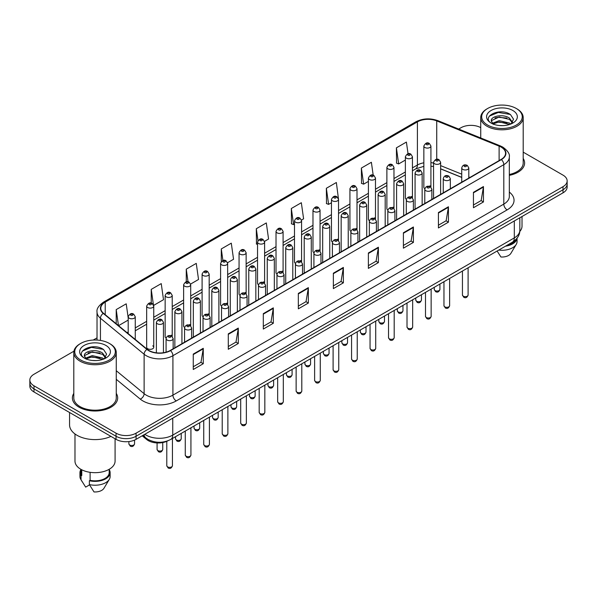 <?xml version="1.0" encoding="UTF-8"?>
<svg xmlns="http://www.w3.org/2000/svg" width="597" height="597" viewBox="0 0 597 597"><rect width="100%" height="100%" fill="white"/><g stroke="black" fill="none" stroke-linecap="round" stroke-linejoin="round"><path stroke-width="0.9" d="M411.408 196.48A3.537 2.045 0 0 1 412.437 197.838L412.445 156.72A3.537 2.045 180 0 1 410.258 158.601A3.537 2.045 180 0 1 406.4 158.16A3.537 2.045 180 0 1 405.37 156.72L405.37 197.928A3.537 2.045 0 0 0 406.363 199.346M393.968 208.51L393.968 167.384A3.537 2.045 180 0 1 391.781 169.272A3.537 2.045 180 0 1 387.923 168.832A3.537 2.045 180 0 1 386.886 167.384L386.886 208.599A3.537 2.045 0 0 0 387.886 210.017M374.446 217.823A3.537 2.045 0 0 1 375.483 219.174L375.483 178.055A3.537 2.045 180 0 1 373.304 179.943A3.537 2.045 180 0 1 369.446 179.496A3.537 2.045 180 0 1 368.409 178.055L368.409 219.263A3.537 2.045 0 0 0 369.409 220.689M355.969 228.487A3.537 2.045 0 0 1 357.006 229.845L357.006 188.719A3.537 2.045 180 0 1 354.819 190.607A3.537 2.045 180 0 1 350.969 190.167A3.537 2.045 180 0 1 349.932 188.719L349.932 229.935A3.537 2.045 0 0 0 350.924 231.352M337.492 239.158A3.537 2.045 0 0 1 338.521 240.509L338.529 199.391A3.537 2.045 180 0 1 336.342 201.279A3.537 2.045 180 0 1 332.492 200.838A3.537 2.045 180 0 1 331.454 199.391L331.454 240.606A3.537 2.045 0 0 0 332.447 242.024M320.052 251.18L320.052 210.062A3.537 2.045 180 0 1 317.865 211.95A3.537 2.045 180 0 1 314.007 211.502A3.537 2.045 180 0 1 312.977 210.062L312.977 251.27A3.537 2.045 0 0 0 313.97 252.695M300.537 260.493A3.537 2.045 0 0 1 301.567 261.852L301.575 220.726A3.537 2.045 180 0 1 299.388 222.614A3.537 2.045 180 0 1 295.53 222.174A3.537 2.045 180 0 1 294.493 220.726L294.493 261.941A3.537 2.045 0 0 0 295.493 263.359M282.053 271.165A3.537 2.045 0 0 1 283.09 272.516L283.09 231.397A3.537 2.045 180 0 1 280.911 233.285A3.537 2.045 180 0 1 277.053 232.837A3.537 2.045 180 0 1 276.015 231.397L276.015 272.605A3.537 2.045 0 0 0 277.015 274.03M263.575 281.829A3.537 2.045 0 0 1 264.613 283.187L264.613 242.069A3.537 2.045 180 0 1 262.426 243.949A3.537 2.045 180 0 1 258.576 243.509A3.537 2.045 180 0 1 257.538 242.069L257.538 283.276A3.537 2.045 0 0 0 258.531 284.694M246.136 293.858L246.136 252.732A3.537 2.045 180 0 1 243.949 254.62A3.537 2.045 180 0 1 240.098 254.18A3.537 2.045 180 0 1 239.061 252.732L239.061 293.948A3.537 2.045 0 0 0 240.054 295.366M226.621 303.172A3.537 2.045 0 0 1 227.651 304.522L227.658 263.404A3.537 2.045 180 0 1 225.472 265.292A3.537 2.045 180 0 1 221.614 264.844A3.537 2.045 180 0 1 220.584 263.404L220.584 304.612A3.537 2.045 0 0 0 221.577 306.037M208.144 313.835A3.537 2.045 0 0 1 209.174 315.194L209.174 274.068A3.537 2.045 180 0 1 206.995 275.956A3.537 2.045 180 0 1 203.137 275.515A3.537 2.045 180 0 1 202.099 274.068L202.099 315.283A3.537 2.045 0 0 0 203.099 316.701M189.659 324.507A3.537 2.045 0 0 1 190.697 325.858L190.697 284.739A3.537 2.045 180 0 1 188.518 286.627A3.537 2.045 180 0 1 184.66 286.187A3.537 2.045 180 0 1 183.622 284.739L183.622 325.955A3.537 2.045 0 0 0 184.622 327.372M171.182 335.178A3.537 2.045 0 0 1 172.22 336.529L172.22 295.411A3.537 2.045 180 0 1 170.033 297.299A3.537 2.045 180 0 1 166.182 296.851A3.537 2.045 180 0 1 165.145 295.411L165.145 336.618A3.537 2.045 0 0 0 166.138 338.044M153.742 347.29L153.742 306.074A3.537 2.045 180 0 1 151.556 307.962A3.537 2.045 180 0 1 147.705 307.522A3.537 2.045 180 0 1 146.668 306.074L146.668 347.29A3.537 2.045 0 0 0 147.705 348.73A3.537 2.045 0 0 0 151.556 349.178A3.537 2.045 0 0 0 153.742 347.29A3.537 2.045 0 0 0 152.705 345.842M429.885 185.816A3.537 2.045 0 0 1 430.915 187.167L430.922 146.049A3.537 2.045 180 0 1 428.736 147.937A3.537 2.045 180 0 1 424.885 147.496A3.537 2.045 180 0 1 423.848 146.049L423.848 187.257A3.537 2.045 0 0 0 424.84 188.682M461.735 177.436L440.631 168.899M393.96 208.502A3.537 2.045 0 0 0 392.93 207.152M320.044 251.18A3.537 2.045 0 0 0 319.014 249.83M246.128 293.851A3.537 2.045 0 0 0 245.098 292.5M167.891 440.787A14.149 8.171 180 0 1 146.653 439.496L142.183 435.803M73.804 393.386A22.641 13.074 0 0 0 72.394 397.938A22.641 13.074 0 0 0 79.02 407.176A22.641 13.074 0 0 0 103.699 410.012A22.641 13.074 0 0 0 117.676 397.938A22.641 13.074 0 0 0 116.258 393.386A22.641 13.074 0 0 1 117.676 397.938A22.641 13.074 0 0 1 103.699 410.012A22.641 13.074 0 0 1 79.02 407.176A22.641 13.074 0 0 1 72.394 397.938A22.641 13.074 0 0 1 73.804 393.386M501.129 147.108A15.097 8.716 180 0 1 505.555 153.272A15.097 8.716 180 0 1 501.129 159.429L170.249 350.461A15.097 8.716 180 0 1 147.213 349.305L103.527 313.283A15.097 8.716 180 0 1 100.796 308.283A15.097 8.716 180 0 1 105.221 302.119L417.4 121.885A15.097 8.716 180 0 1 436.728 120.907L499.114 146.131A15.097 8.716 180 0 1 501.129 147.108M501.398 146.952A15.47 8.933 0 0 0 499.331 145.952L436.944 120.736A15.47 8.933 0 0 0 417.131 121.736L104.953 301.97A15.47 8.933 0 0 0 103.221 313.41L146.899 349.424A15.47 8.933 0 0 0 170.518 350.618L501.398 159.586A15.47 8.933 0 0 0 501.398 146.952M73.924 351.193L33.992 374.252A14.149 8.171 0 0 0 29.85 380.028L29.85 386.184A14.149 8.171 0 0 0 33.992 391.968L116.049 439.34L116.049 436.258A14.149 8.171 0 0 0 136.064 436.258L563.008 189.764A14.149 8.171 0 0 0 567.15 183.988A14.149 8.171 0 0 1 563.008 189.764L136.064 436.258A14.149 8.171 0 0 1 116.049 436.258L33.992 388.886L116.049 436.258L116.049 433.176A14.149 8.171 0 0 0 136.064 433.176L563.008 186.682A14.149 8.171 0 0 0 567.15 180.906A14.149 8.171 0 0 0 563.008 175.13L523.196 152.145M29.85 383.11A14.149 8.171 0 0 0 33.992 388.886A14.149 8.171 0 0 1 29.85 383.11M193.264 354.088L193.264 369.491L203.271 363.715L203.271 348.312L193.264 354.088M193.264 366.759L200.973 362.312L203.234 348.82A3.776 2.179 -120 0 0 203.271 348.312M200.905 362.349L203.271 363.715M228.285 333.865L228.285 349.275L238.293 343.491L238.293 328.089L228.285 333.865M228.285 346.536L235.994 342.088L238.255 328.604A3.776 2.179 -120 0 0 238.293 328.089M235.927 342.126L238.293 343.491M263.307 313.649L263.307 329.051L273.314 323.275L273.314 307.865L263.307 313.649M263.307 326.32L271.016 321.865L273.277 308.38A3.776 2.179 -120 0 0 273.314 307.865M270.948 321.91L273.314 323.275M298.336 293.425L298.336 308.828L308.343 303.052L308.343 287.65L298.336 293.425M298.336 306.097L306.037 301.649L308.298 288.157A3.776 2.179 -120 0 0 308.343 287.65M305.97 301.686L308.343 303.052M473.443 192.324L473.443 207.734L483.451 201.95L483.451 186.548L473.443 192.324M473.443 204.995L481.152 200.547L483.413 187.055A3.776 2.179 -120 0 0 483.451 186.548M481.085 200.585L483.451 201.95M438.422 212.547L438.422 227.95L448.429 222.174L448.429 206.763L438.422 212.547M438.422 225.218L446.131 220.771L448.392 207.278A3.776 2.179 -120 0 0 448.429 206.763M446.063 220.808L448.429 222.174M403.4 232.763L403.4 248.173L413.408 242.397L413.408 226.987L403.4 232.763M403.4 245.434L411.109 240.987L413.37 227.502A3.776 2.179 -120 0 0 413.408 226.987M411.042 241.024L413.408 242.397M368.379 252.986L368.379 268.389L378.386 262.613L378.386 247.21L368.379 252.986M368.379 265.658L376.088 261.21L378.341 247.718A3.776 2.179 -120 0 0 378.386 247.21M376.02 261.247L378.386 262.613M333.357 273.202L333.357 288.612L343.365 282.836L343.365 267.426L333.357 273.202M333.357 285.881L341.066 281.426L343.32 267.941A3.776 2.179 -120 0 0 343.365 267.426M340.999 281.471L343.365 282.836M509.323 175.354A22.641 13.074 0 0 0 524.606 162.996A22.641 13.074 0 0 0 523.196 158.444A22.641 13.074 0 0 1 524.606 162.996A22.641 13.074 0 0 1 509.323 175.354M480.742 127.631A14.149 8.171 0 0 0 460.936 127.758L458.683 129.056M97.027 337.857L93.222 340.051M29.85 380.028A14.149 8.171 0 0 0 33.992 385.804L116.049 433.176M190.615 284.053L198.525 279.478L196.264 263.381L186.264 269.157L186.264 281.791M153.653 305.388L163.503 299.701L161.242 283.605L151.235 289.381L151.235 303.164M128.191 317.835L126.221 303.821L116.214 309.604L116.214 323.746M301.485 220.039L303.597 218.823L301.336 202.726L291.329 208.502L291.493 223.815M338.439 198.704L336.357 182.503L326.35 188.279L326.514 203.592M373.192 175.197L371.379 162.28L361.372 168.063L361.536 183.376M408.042 153.765L406.4 142.064L396.401 147.84L396.557 163.153M227.569 262.71L233.546 259.262L231.293 243.166L221.286 248.942L221.286 261.553M264.523 241.375L268.568 239.039L266.314 222.942L256.307 228.718L256.464 244.031M257.538 244.434L256.307 243.972M256.307 228.718L257.971 240.576M291.329 208.502L293.59 224.599L294.493 224.076M293.59 224.599L291.329 223.756M326.35 188.279L328.611 204.375L331.454 202.734M328.611 204.375L326.35 203.532M361.372 168.063L363.633 184.16L368.409 181.398M363.633 184.16L361.372 183.316M396.401 147.84L398.654 163.936L405.37 160.063M398.654 163.936L396.401 163.093M221.286 248.942L222.912 260.538M186.264 269.157L188.033 281.791M151.235 289.381L153.392 304.731M118.542 325.663L128.191 320.089M116.214 309.604L118.46 325.596M116.049 439.34A14.149 8.171 0 0 0 136.064 439.34L563.008 192.846A14.149 8.171 0 0 0 567.15 187.07L567.15 180.906M487.622 125.057A20.283 11.709 0 0 0 516.308 125.057A20.283 11.709 0 0 0 516.308 108.497L516.972 108.878A21.223 12.253 0 0 0 516.972 108.878A21.223 12.253 0 0 1 523.196 117.549A21.223 12.253 0 0 1 510.092 128.87A21.223 12.253 0 0 1 486.958 126.213A21.223 12.253 0 0 1 480.742 117.549A21.223 12.253 0 0 1 486.958 108.885L487.622 108.497A20.283 11.709 0 0 0 487.622 125.057M509.323 174.488A21.223 12.253 0 0 0 523.196 162.996L523.196 117.549M519.771 231.479A20.044 11.574 0 0 0 522.017 226.159L522.017 216.51M499.391 125.534L502.987 125.639M492.338 123.273L499.204 120.654L509.502 123.064L510.756 124.064M492.973 123.937L499.204 121.878L509.734 124.445M491.301 120.691L493.062 124.019M491.324 121.019C490.174 116.273 503.189 113.452 509.502 118.169L512.569 122.407M491.368 121.318L491.667 120.527L499.204 116.99L509.502 119.393L512.33 122.721M511.114 123.915L513.524 119.184L510.48 114.594C499.689 106.833 480.51 117.057 491.585 123.325L492.129 123.661M512.838 110.497A15.38 8.88 0 0 0 491.092 110.497A15.38 8.88 0 0 0 491.092 123.057A15.38 8.88 0 0 0 512.838 123.057A15.38 8.88 0 0 0 512.838 110.497M493.301 124.333L491.346 121.198M506.905 245.374A14.149 8.171 0 0 0 515.681 239.718M516.972 108.885L516.308 108.497A20.283 11.709 0 0 0 487.622 108.497M497.114 251.024L500.928 256.994A9.433 5.448 0 0 0 510.883 253.359L516.233 244.412A15.097 8.716 0 0 0 517.062 241.569L517.062 238.173M498.749 250.083A15.097 8.716 0 0 0 516.233 244.412M505.487 246.188A15.097 8.716 0 0 0 517.039 238.203M489.331 116.131L498.368 112.43L510.271 114.452M494.98 117.93L498.368 117.318L506.868 118.049M494.98 122.825L498.368 122.206L506.868 122.937M80.692 359.998A20.283 11.709 0 0 0 109.378 359.998A20.283 11.709 0 0 0 109.378 343.439L110.042 343.82A21.223 12.253 0 0 1 116.258 352.484A21.223 12.253 0 0 1 103.154 363.812A21.223 12.253 0 0 1 80.028 361.155A21.223 12.253 0 0 1 73.804 352.484A21.223 12.253 0 0 1 80.028 343.82L80.692 343.439A20.283 11.709 0 0 0 80.692 359.998M73.804 352.484L73.804 397.938A21.223 12.253 0 0 0 80.028 406.602A21.223 12.253 0 0 0 103.154 409.258A21.223 12.253 0 0 0 116.258 397.938L116.258 352.484M69.565 412.497L69.565 424.892A25.47 14.709 0 0 0 77.02 435.295A25.47 14.709 0 0 0 110.93 436.385M74.983 433.967L74.983 461.1A20.044 11.574 0 0 0 80.856 469.287A20.044 11.574 0 0 0 102.706 471.794A20.044 11.574 0 0 0 115.079 461.1L115.079 438.78M92.46 360.469L96.05 360.581M85.408 358.215L92.274 355.596L102.572 358.006L103.826 359.006M86.035 358.872L92.274 356.819L102.803 359.379M84.371 355.633L86.132 358.961M84.393 355.961C83.244 351.215 96.259 348.394 102.572 353.111L105.639 357.342M84.438 356.252L84.737 355.461L92.274 351.924L102.572 354.334L105.393 357.663M104.184 358.857L106.594 354.125L103.55 349.529C92.759 341.775 73.58 351.991 84.655 358.26L85.199 358.596M105.908 345.439A15.38 8.88 0 0 0 84.162 345.439A15.38 8.88 0 0 0 84.162 357.999A15.38 8.88 0 0 0 105.908 357.999A15.38 8.88 0 0 0 105.908 345.439M80.886 469.302L80.886 472.652A14.149 8.171 0 0 0 81.767 475.496L81.767 469.779M80.886 469.623A15.097 8.716 0 0 0 79.938 472.652L79.938 476.503A15.097 8.716 0 0 0 80.767 479.354A15.097 8.716 0 0 0 81.043 479.772L85.655 487.122L89.543 484.876M81.043 479.772L81.043 475.921L81.767 475.496M79.938 472.652A15.097 8.716 0 0 0 81.043 475.921M86.371 359.275L84.416 356.14M90.11 472.317L90.11 480.316A14.149 8.171 0 0 0 109.184 472.652L109.184 469.302M110.042 343.82L109.378 343.439A20.283 11.709 0 0 0 80.692 343.439M90.11 480.316L89.378 480.734L89.378 484.585L93.998 491.935A9.433 5.448 0 0 0 103.953 488.294L109.303 479.354A15.097 8.716 0 0 0 110.132 476.503L110.132 472.652A15.097 8.716 0 0 0 109.184 469.623M89.378 484.585A15.097 8.716 0 0 0 109.303 479.354M89.378 480.734A15.097 8.716 0 0 0 110.132 472.652M82.401 351.073L91.438 347.364L103.341 349.387M88.043 352.872L91.438 352.26L99.93 352.984M88.043 357.767L91.438 357.148L99.93 357.879M146.653 438.549L146.653 439.496M509.323 192.085A23.589 13.619 180 0 1 507.137 209.89L176.257 400.923A4.716 2.724 60 0 1 172.921 395.139L503.801 204.107A18.865 10.895 0 0 0 509.323 196.406L509.323 156.966A18.865 10.895 180 0 1 503.801 164.668A4.716 2.724 -120 0 0 501.398 159.586M176.257 400.923A23.589 13.619 180 0 1 142.899 400.923A23.589 13.619 180 0 1 140.258 399.102L116.258 379.319M146.899 349.424A4.716 3.157 129.5 0 0 144.123 354.245L144.123 393.684A18.865 10.895 0 0 0 146.235 395.139A18.865 10.895 0 0 0 172.921 395.139L172.921 355.7A18.865 10.895 180 0 1 144.123 354.245L100.438 318.231A18.865 10.895 180 0 1 97.027 311.985L97.027 340.066M509.323 156.966C509.957 154.019 507.786 150.735 502.823 147.108L500.346 145.899A4.716 2.209 112 0 0 499.331 145.952M500.346 145.899L437.959 120.684C430.146 117.915 422.728 118.318 415.706 121.885A4.716 2.724 60 0 1 417.131 121.736M104.953 301.97A4.716 2.724 -120 0 0 103.527 302.119C98.632 305.642 96.46 308.925 97.027 311.985M103.221 313.41A4.716 3.157 129.5 0 0 100.438 318.231L100.438 340.432M437.959 120.684A4.716 2.209 112 0 0 436.944 120.736M170.518 350.618A4.716 2.724 60 0 1 172.921 355.7L503.801 164.668L503.801 204.107A4.716 2.724 60 0 0 507.137 209.89M136.064 433.176L136.064 439.34M563.008 186.682L563.008 192.846M33.992 385.804L33.992 391.968M116.258 370.715L144.123 393.684A4.716 3.157 -50.5 0 1 140.258 399.102M105.221 302.119L105.221 314.679M499.114 146.131L499.114 160.593M436.728 120.907L436.728 159.295M469.906 177.458L468.809 177.018M461.735 174.16L440.631 165.623M433.549 163.063A15.097 8.716 0 0 0 430.922 162.63M423.848 162.817A15.097 8.716 0 0 0 417.4 165.026L412.445 167.884M417.4 121.885L417.4 165.026A8.492 4.903 60 0 1 415.639 168.914L412.445 170.757M405.37 171.973L393.968 178.555M386.886 182.637L375.483 189.219M368.409 193.309L357.006 199.891M349.932 203.973L338.529 210.562M331.454 214.644L320.052 221.226M312.977 225.315L301.575 231.897M294.493 235.979L283.09 242.569M276.015 246.651L264.613 253.232M257.538 257.322L246.136 263.904M239.061 267.986L227.658 274.568M220.584 278.657L209.174 285.239M202.099 289.321L190.697 295.911M183.622 299.993L172.22 306.574M165.145 310.664L153.742 317.246M146.668 321.328L135.265 327.917M128.191 331.999L127.034 332.663M333.357 273.695L343.32 267.941M368.379 253.471L378.341 247.718M403.4 233.255L413.37 227.502M438.422 213.032L448.392 207.278M473.443 192.816L483.413 187.055M298.336 293.911L308.298 288.157M263.307 314.134L273.277 308.38M228.285 334.357L238.255 328.604M193.264 354.573L203.234 348.82M144.802 434.295A18.865 10.895 0 0 0 146.071 435.101A18.865 10.895 0 0 0 172.749 435.101L514.308 237.904A18.865 10.895 0 0 0 519.83 230.203C519.972 234.882 517.48 238.89 512.353 242.225L170.794 439.422A9.433 5.448 60 0 0 172.749 435.101L172.749 418.154M514.308 220.957L514.308 237.904A9.433 5.448 60 0 1 512.353 242.225M144.034 434.735A9.433 6.313 129.5 0 0 145.683 437.802L142.817 435.437M468.108 295.022C467.175 297.567 465.727 298.313 463.765 297.261L462.444 295.022A2.828 1.634 0 0 0 463.272 296.179A2.828 1.634 0 0 0 466.361 296.537A2.828 1.634 0 0 0 468.108 295.022L468.108 267.769M462.772 169.369A3.537 2.045 180 0 1 461.735 167.921C462.638 165.026 464.488 164.182 467.287 165.399L468.809 167.921A3.537 2.045 180 0 1 466.63 169.809A3.537 2.045 180 0 1 462.772 169.369M466.108 165.518A1.179 0.679 0 0 0 464.444 165.518A1.179 0.679 0 0 0 464.444 166.481A1.179 0.679 0 0 0 466.108 166.481A1.179 0.679 0 0 0 466.108 165.518M435.086 290.575A2.828 1.634 0 0 0 438.176 290.933A2.828 1.634 0 0 0 439.922 289.418C438.989 291.963 437.541 292.709 435.579 291.657L434.258 289.418A2.828 1.634 0 0 0 435.086 290.575M440.631 194.361L440.631 162.324A3.537 2.045 180 0 1 438.444 164.205A3.537 2.045 180 0 1 434.586 163.765A3.537 2.045 180 0 1 433.549 162.324L433.549 198.45M436.258 160.877A1.179 0.679 0 0 0 437.922 160.877A1.179 0.679 0 0 0 437.922 159.914A1.179 0.679 0 0 0 436.258 159.914A1.179 0.679 0 0 0 436.258 160.877M426.549 144.601A1.179 0.679 0 0 0 428.221 144.601A1.179 0.679 0 0 0 428.221 143.638A1.179 0.679 0 0 0 426.549 143.638A1.179 0.679 0 0 0 426.549 144.601M449.623 305.694C448.698 308.239 447.25 308.985 445.28 307.925L443.967 305.694A2.828 1.634 0 0 0 444.795 306.851A2.828 1.634 0 0 0 447.877 307.201A2.828 1.634 0 0 0 449.623 305.694L449.623 278.441M444.295 180.04A3.537 2.045 180 0 1 443.258 178.593C444.161 175.69 446.011 174.846 448.81 176.07L450.332 178.593A3.537 2.045 180 0 1 448.153 180.481A3.537 2.045 180 0 1 444.295 180.04M447.631 176.19A1.179 0.679 0 0 0 445.959 176.19A1.179 0.679 0 0 0 445.959 177.152A1.179 0.679 0 0 0 447.631 177.152A1.179 0.679 0 0 0 447.631 176.19M431.146 316.365C430.213 318.91 428.765 319.656 426.803 318.597L425.489 316.365A2.828 1.634 0 0 0 426.318 317.514A2.828 1.634 0 0 0 429.4 317.873A2.828 1.634 0 0 0 431.146 316.365L431.146 289.112M425.818 190.704A3.537 2.045 180 0 1 424.78 189.264C425.683 186.361 427.534 185.518 430.333 186.734L431.855 189.264A3.537 2.045 180 0 1 429.668 191.152A3.537 2.045 180 0 1 425.818 190.704M429.153 186.854A1.179 0.679 0 0 0 427.482 186.854A1.179 0.679 0 0 0 427.482 187.816A1.179 0.679 0 0 0 429.153 187.816A1.179 0.679 0 0 0 429.153 186.854M412.669 327.029C411.736 329.574 410.288 330.32 408.326 329.268L407.012 327.029A2.828 1.634 0 0 0 407.841 328.186A2.828 1.634 0 0 0 410.923 328.537A2.828 1.634 0 0 0 412.669 327.029L412.669 299.776M407.341 201.376A3.537 2.045 180 0 1 406.303 199.928C407.206 197.025 409.057 196.189 411.855 197.406L413.378 199.928A3.537 2.045 180 0 1 411.191 201.816A3.537 2.045 180 0 1 407.341 201.376M410.676 197.525A1.179 0.679 0 0 0 409.005 197.525A1.179 0.679 0 0 0 409.005 198.488A1.179 0.679 0 0 0 410.676 198.488A1.179 0.679 0 0 0 410.676 197.525M394.192 337.701C393.259 340.245 391.811 340.991 389.848 339.932L388.528 337.701A2.828 1.634 0 0 0 389.356 338.857A2.828 1.634 0 0 0 392.445 339.208A2.828 1.634 0 0 0 394.192 337.701L394.192 310.447M388.856 212.047A3.537 2.045 180 0 1 387.826 210.599C388.729 207.696 390.58 206.853 393.371 208.077L394.901 210.599A3.537 2.045 180 0 1 392.714 212.487A3.537 2.045 180 0 1 388.856 212.047M392.192 208.189A1.179 0.679 0 0 0 390.528 208.189A1.179 0.679 0 0 0 390.528 209.151A1.179 0.679 0 0 0 392.192 209.151A1.179 0.679 0 0 0 392.192 208.189M416.609 301.246A2.828 1.634 0 0 0 419.691 301.597A2.828 1.634 0 0 0 421.445 300.09C420.512 302.634 419.064 303.38 417.102 302.328L415.781 300.09A2.828 1.634 0 0 0 416.609 301.246M422.146 205.032L422.146 172.988A3.537 2.045 180 0 1 419.967 174.876A3.537 2.045 180 0 1 416.109 174.436A3.537 2.045 180 0 1 415.072 172.988L415.072 209.114M417.781 171.548A1.179 0.679 0 0 0 419.445 171.548A1.179 0.679 0 0 0 419.445 170.585A1.179 0.679 0 0 0 417.781 170.585A1.179 0.679 0 0 0 417.781 171.548M398.132 311.91A2.828 1.634 0 0 0 401.214 312.268A2.828 1.634 0 0 0 402.96 310.761C402.027 313.306 400.587 314.052 398.617 312.992L397.303 310.761A2.828 1.634 0 0 0 398.132 311.91M403.669 215.704L403.669 183.66A3.537 2.045 180 0 1 401.49 185.548A3.537 2.045 180 0 1 397.632 185.1A3.537 2.045 180 0 1 396.595 183.66L396.595 219.786M399.296 182.212A1.179 0.679 0 0 0 400.968 182.212A1.179 0.679 0 0 0 400.968 181.249A1.179 0.679 0 0 0 399.296 181.249A1.179 0.679 0 0 0 399.296 182.212M379.655 322.581A2.828 1.634 0 0 0 382.737 322.94A2.828 1.634 0 0 0 384.483 321.425C383.55 323.97 382.102 324.716 380.14 323.664L378.826 321.425A2.828 1.634 0 0 0 379.655 322.581M385.192 226.367L385.192 194.323A3.537 2.045 180 0 1 383.005 196.212A3.537 2.045 180 0 1 379.155 195.771A3.537 2.045 180 0 1 378.117 194.323L378.117 230.457M380.819 192.883A1.179 0.679 0 0 0 382.49 192.883A1.179 0.679 0 0 0 382.49 191.921A1.179 0.679 0 0 0 380.819 191.921A1.179 0.679 0 0 0 380.819 192.883M375.714 348.364C374.782 350.917 373.334 351.655 371.371 350.603L370.05 348.364A2.828 1.634 0 0 0 370.879 349.521A2.828 1.634 0 0 0 373.968 349.879A2.828 1.634 0 0 0 375.714 348.364L375.714 321.111M370.379 222.711A3.537 2.045 180 0 1 369.342 221.271C370.244 218.368 372.095 217.524 374.894 218.741L376.416 221.271A3.537 2.045 180 0 1 374.237 223.151A3.537 2.045 180 0 1 370.379 222.711M373.715 218.86A1.179 0.679 0 0 0 372.05 218.86A1.179 0.679 0 0 0 372.05 219.823A1.179 0.679 0 0 0 373.715 219.823A1.179 0.679 0 0 0 373.715 218.86M357.23 359.036C356.305 361.581 354.857 362.327 352.887 361.275L351.573 359.036A2.828 1.634 0 0 0 352.402 360.192A2.828 1.634 0 0 0 355.484 360.543A2.828 1.634 0 0 0 357.23 359.036L357.23 331.783M351.902 233.382A3.537 2.045 180 0 1 350.864 231.934C351.767 229.032 353.618 228.196 356.416 229.412L357.939 231.934A3.537 2.045 180 0 1 355.76 233.823A3.537 2.045 180 0 1 351.902 233.382M355.237 229.532A1.179 0.679 0 0 0 353.566 229.532A1.179 0.679 0 0 0 353.566 230.494A1.179 0.679 0 0 0 355.237 230.494A1.179 0.679 0 0 0 355.237 229.532M338.753 369.707C337.82 372.252 336.372 372.998 334.41 371.938L333.096 369.707A2.828 1.634 0 0 0 333.924 370.864A2.828 1.634 0 0 0 337.007 371.215A2.828 1.634 0 0 0 338.753 369.707L338.753 342.454M333.424 244.046A3.537 2.045 180 0 1 332.387 242.606C333.29 239.703 335.141 238.86 337.939 240.084L339.462 242.606A3.537 2.045 180 0 1 337.275 244.494A3.537 2.045 180 0 1 333.424 244.046M336.76 240.195A1.179 0.679 0 0 0 335.089 240.195A1.179 0.679 0 0 0 335.089 241.158A1.179 0.679 0 0 0 336.76 241.158A1.179 0.679 0 0 0 336.76 240.195M361.178 333.253A2.828 1.634 0 0 0 364.26 333.604A2.828 1.634 0 0 0 366.006 332.096C365.073 334.641 363.625 335.387 361.663 334.327L360.342 332.096A2.828 1.634 0 0 0 361.178 333.253M366.715 237.039L366.715 204.995A3.537 2.045 180 0 1 364.528 206.883A3.537 2.045 180 0 1 360.67 206.443A3.537 2.045 180 0 1 359.64 204.995L359.64 241.121M362.342 203.547A1.179 0.679 0 0 0 364.006 203.547A1.179 0.679 0 0 0 364.006 202.584A1.179 0.679 0 0 0 362.342 202.584A1.179 0.679 0 0 0 362.342 203.547M342.693 343.917A2.828 1.634 0 0 0 345.782 344.275A2.828 1.634 0 0 0 347.529 342.768C346.596 345.312 345.148 346.051 343.185 344.999L341.865 342.768A2.828 1.634 0 0 0 342.693 343.917M348.238 247.703L348.238 215.666A3.537 2.045 180 0 1 346.051 217.554A3.537 2.045 180 0 1 342.193 217.107A3.537 2.045 180 0 1 341.156 215.666L341.156 251.792M343.865 214.219A1.179 0.679 0 0 0 345.529 214.219A1.179 0.679 0 0 0 345.529 213.256A1.179 0.679 0 0 0 343.865 213.256A1.179 0.679 0 0 0 343.865 214.219M324.216 354.588A2.828 1.634 0 0 0 327.298 354.939A2.828 1.634 0 0 0 329.051 353.431C328.119 355.976 326.671 356.722 324.708 355.67L323.387 353.431A2.828 1.634 0 0 0 324.216 354.588M329.753 258.374L329.753 226.33A3.537 2.045 180 0 1 327.574 228.218A3.537 2.045 180 0 1 323.716 227.778A3.537 2.045 180 0 1 322.678 226.33L322.678 262.464M325.387 224.89A1.179 0.679 0 0 0 327.052 224.89A1.179 0.679 0 0 0 327.052 223.927A1.179 0.679 0 0 0 325.387 223.927A1.179 0.679 0 0 0 325.387 224.89M320.276 380.371C319.343 382.916 317.895 383.662 315.932 382.61L314.619 380.371A2.828 1.634 0 0 0 315.447 381.528A2.828 1.634 0 0 0 318.529 381.886A2.828 1.634 0 0 0 320.276 380.371L320.276 353.118M314.947 254.718A3.537 2.045 180 0 1 313.91 253.27C314.813 250.367 316.664 249.531 319.462 250.747L320.985 253.27A3.537 2.045 180 0 1 318.798 255.158A3.537 2.045 180 0 1 314.947 254.718M318.283 250.867A1.179 0.679 0 0 0 316.611 250.867A1.179 0.679 0 0 0 316.611 251.83A1.179 0.679 0 0 0 318.283 251.83A1.179 0.679 0 0 0 318.283 250.867M301.798 391.042C300.866 393.587 299.418 394.333 297.455 393.274L296.134 391.042A2.828 1.634 0 0 0 296.963 392.199A2.828 1.634 0 0 0 300.052 392.55A2.828 1.634 0 0 0 301.798 391.042L301.798 363.789M296.463 265.389A3.537 2.045 180 0 1 295.425 263.941C296.336 261.038 298.187 260.195 300.978 261.419L302.507 263.941A3.537 2.045 180 0 1 300.321 265.829A3.537 2.045 180 0 1 296.463 265.389M299.798 261.538A1.179 0.679 0 0 0 298.134 261.538A1.179 0.679 0 0 0 298.134 262.501A1.179 0.679 0 0 0 299.798 262.501A1.179 0.679 0 0 0 299.798 261.538M283.321 401.714C282.388 404.259 280.941 405.005 278.978 403.945L277.657 401.714A2.828 1.634 0 0 0 278.486 402.863A2.828 1.634 0 0 0 281.575 403.221A2.828 1.634 0 0 0 283.321 401.714L283.321 374.461M277.986 276.053A3.537 2.045 180 0 1 276.948 274.613C277.851 271.71 279.702 270.866 282.5 272.083L284.023 274.613A3.537 2.045 180 0 1 281.844 276.501A3.537 2.045 180 0 1 277.986 276.053M281.321 272.202A1.179 0.679 0 0 0 279.657 272.202A1.179 0.679 0 0 0 279.657 273.165A1.179 0.679 0 0 0 281.321 273.165A1.179 0.679 0 0 0 281.321 272.202M264.837 412.378C263.911 414.922 262.464 415.669 260.493 414.616L259.18 412.378A2.828 1.634 0 0 0 260.008 413.534A2.828 1.634 0 0 0 263.09 413.885A2.828 1.634 0 0 0 264.837 412.378L264.837 385.125M259.508 286.724A3.537 2.045 180 0 1 258.471 285.276C259.374 282.374 261.225 281.538 264.023 282.754L265.546 285.276A3.537 2.045 180 0 1 263.367 287.164A3.537 2.045 180 0 1 259.508 286.724M262.844 282.874A1.179 0.679 0 0 0 261.173 282.874A1.179 0.679 0 0 0 261.173 283.836A1.179 0.679 0 0 0 262.844 283.836A1.179 0.679 0 0 0 262.844 282.874M246.36 423.049C245.427 425.594 243.979 426.34 242.016 425.28L240.703 423.049A2.828 1.634 0 0 0 241.531 424.206A2.828 1.634 0 0 0 244.613 424.557A2.828 1.634 0 0 0 246.36 423.049L246.36 395.796M241.031 297.388A3.537 2.045 180 0 1 239.994 295.948C240.897 293.045 242.748 292.202 245.546 293.425L247.068 295.948A3.537 2.045 180 0 1 244.882 297.836A3.537 2.045 180 0 1 241.031 297.388M244.367 293.537A1.179 0.679 0 0 0 242.695 293.537A1.179 0.679 0 0 0 242.695 294.5A1.179 0.679 0 0 0 244.367 294.5A1.179 0.679 0 0 0 244.367 293.537M305.739 365.26A2.828 1.634 0 0 0 308.821 365.61A2.828 1.634 0 0 0 310.567 364.103C309.634 366.648 308.186 367.394 306.224 366.334L304.91 364.103A2.828 1.634 0 0 0 305.739 365.26M311.276 269.046L311.276 237.002A3.537 2.045 180 0 1 309.097 238.89A3.537 2.045 180 0 1 305.239 238.442A3.537 2.045 180 0 1 304.201 237.002L304.201 273.127M306.903 235.554A1.179 0.679 0 0 0 308.574 235.554A1.179 0.679 0 0 0 308.574 234.591A1.179 0.679 0 0 0 306.903 234.591A1.179 0.679 0 0 0 306.903 235.554M287.261 375.923A2.828 1.634 0 0 0 290.343 376.282A2.828 1.634 0 0 0 292.09 374.767C291.157 377.311 289.709 378.058 287.747 377.005L286.433 374.767A2.828 1.634 0 0 0 287.261 375.923M292.799 279.709L292.799 247.673A3.537 2.045 180 0 1 290.612 249.553A3.537 2.045 180 0 1 286.761 249.113A3.537 2.045 180 0 1 285.724 247.673L285.724 283.799M288.426 246.225A1.179 0.679 0 0 0 290.097 246.225A1.179 0.679 0 0 0 290.097 245.263A1.179 0.679 0 0 0 288.426 245.263A1.179 0.679 0 0 0 288.426 246.225M268.784 386.595A2.828 1.634 0 0 0 271.866 386.946A2.828 1.634 0 0 0 273.613 385.438C272.68 387.983 271.232 388.729 269.269 387.677L267.949 385.438A2.828 1.634 0 0 0 268.784 386.595M274.322 290.381L274.322 258.337A3.537 2.045 180 0 1 272.135 260.225A3.537 2.045 180 0 1 268.277 259.785A3.537 2.045 180 0 1 267.247 258.337L267.247 294.463M269.948 256.897A1.179 0.679 0 0 0 271.613 256.897A1.179 0.679 0 0 0 271.613 255.934A1.179 0.679 0 0 0 269.948 255.934A1.179 0.679 0 0 0 269.948 256.897M250.3 397.259A2.828 1.634 0 0 0 253.389 397.617A2.828 1.634 0 0 0 255.135 396.109C254.203 398.654 252.755 399.4 250.792 398.341L249.471 396.109A2.828 1.634 0 0 0 250.3 397.259M255.844 301.052L255.844 269.008A3.537 2.045 180 0 1 253.658 270.896A3.537 2.045 180 0 1 249.8 270.448A3.537 2.045 180 0 1 248.762 269.008L248.762 305.134M251.471 267.56A1.179 0.679 0 0 0 253.135 267.56A1.179 0.679 0 0 0 253.135 266.598A1.179 0.679 0 0 0 251.471 266.598A1.179 0.679 0 0 0 251.471 267.56M231.823 407.93A2.828 1.634 0 0 0 234.905 408.288A2.828 1.634 0 0 0 236.658 406.773C235.725 409.318 234.278 410.064 232.315 409.012L230.994 406.773A2.828 1.634 0 0 0 231.823 407.93M237.36 311.716L237.36 279.672A3.537 2.045 180 0 1 235.181 281.56A3.537 2.045 180 0 1 231.323 281.12A3.537 2.045 180 0 1 230.285 279.672L230.285 315.806M232.994 278.232A1.179 0.679 0 0 0 234.658 278.232A1.179 0.679 0 0 0 234.658 277.269A1.179 0.679 0 0 0 232.994 277.269A1.179 0.679 0 0 0 232.994 278.232M227.882 433.713C226.95 436.265 225.502 437.004 223.539 435.952L222.218 433.713A2.828 1.634 0 0 0 223.054 434.87A2.828 1.634 0 0 0 226.136 435.228A2.828 1.634 0 0 0 227.882 433.713L227.882 406.46M222.554 308.059A3.537 2.045 180 0 1 221.517 306.619C222.42 303.716 224.271 302.873 227.069 304.089L228.591 306.619A3.537 2.045 180 0 1 226.405 308.5A3.537 2.045 180 0 1 222.554 308.059M225.89 304.209A1.179 0.679 0 0 0 224.218 304.209A1.179 0.679 0 0 0 224.218 305.171A1.179 0.679 0 0 0 225.89 305.171A1.179 0.679 0 0 0 225.89 304.209M209.405 444.384C208.472 446.929 207.025 447.675 205.062 446.623L203.741 444.384A2.828 1.634 0 0 0 204.57 445.541A2.828 1.634 0 0 0 207.659 445.892A2.828 1.634 0 0 0 209.405 444.384L209.405 417.131M204.07 318.731A3.537 2.045 180 0 1 203.032 317.283C203.943 314.38 205.793 313.537 208.584 314.761L210.114 317.283A3.537 2.045 180 0 1 207.928 319.171A3.537 2.045 180 0 1 204.07 318.731M207.405 314.88A1.179 0.679 0 0 0 205.741 314.88A1.179 0.679 0 0 0 205.741 315.843A1.179 0.679 0 0 0 207.405 315.843A1.179 0.679 0 0 0 207.405 314.88M190.928 455.056C189.995 457.601 188.548 458.347 186.585 457.287L185.264 455.056A2.828 1.634 0 0 0 186.092 456.212A2.828 1.634 0 0 0 189.174 456.563A2.828 1.634 0 0 0 190.928 455.056L190.928 427.803M185.592 329.395A3.537 2.045 180 0 1 184.555 327.954C185.458 325.052 187.309 324.208 190.107 325.432L191.63 327.954A3.537 2.045 180 0 1 189.45 329.842A3.537 2.045 180 0 1 185.592 329.395M188.928 325.544A1.179 0.679 0 0 0 187.264 325.544A1.179 0.679 0 0 0 187.264 326.507A1.179 0.679 0 0 0 188.928 326.507A1.179 0.679 0 0 0 188.928 325.544M172.443 465.72C171.518 468.264 170.07 469.011 168.1 467.958L166.787 465.72A2.828 1.634 0 0 0 167.615 466.876A2.828 1.634 0 0 0 170.697 467.235A2.828 1.634 0 0 0 172.443 465.72L172.443 438.467M167.115 340.066A3.537 2.045 180 0 1 166.078 338.618C166.981 335.715 168.832 334.88 171.63 336.096L173.152 338.618A3.537 2.045 180 0 1 170.973 340.506A3.537 2.045 180 0 1 167.115 340.066M170.451 336.215A1.179 0.679 0 0 0 168.779 336.215A1.179 0.679 0 0 0 168.779 337.178A1.179 0.679 0 0 0 170.451 337.178A1.179 0.679 0 0 0 170.451 336.215M213.345 418.601A2.828 1.634 0 0 0 216.427 418.952A2.828 1.634 0 0 0 218.174 417.445C217.241 419.989 215.793 420.736 213.83 419.676L212.517 417.445A2.828 1.634 0 0 0 213.345 418.601M218.883 322.387L218.883 290.343A3.537 2.045 180 0 1 216.704 292.231A3.537 2.045 180 0 1 212.845 291.791A3.537 2.045 180 0 1 211.808 290.343L211.808 326.469M214.51 288.896A1.179 0.679 0 0 0 216.181 288.896A1.179 0.679 0 0 0 216.181 287.933A1.179 0.679 0 0 0 214.51 287.933A1.179 0.679 0 0 0 214.51 288.896M194.868 429.265A2.828 1.634 0 0 0 197.95 429.624A2.828 1.634 0 0 0 199.697 428.109C198.764 430.661 197.316 431.4 195.353 430.347L194.04 428.109A2.828 1.634 0 0 0 194.868 429.265M200.405 333.051L200.405 301.015A3.537 2.045 180 0 1 198.219 302.903A3.537 2.045 180 0 1 194.368 302.455A3.537 2.045 180 0 1 193.331 301.015L193.331 337.141M196.032 299.567A1.179 0.679 0 0 0 197.704 299.567A1.179 0.679 0 0 0 197.704 298.604A1.179 0.679 0 0 0 196.032 298.604A1.179 0.679 0 0 0 196.032 299.567M176.384 439.937A2.828 1.634 0 0 0 179.473 440.287A2.828 1.634 0 0 0 181.219 438.78C180.287 441.325 178.839 442.071 176.876 441.019L175.555 438.78A2.828 1.634 0 0 0 176.384 439.937M181.928 343.723L181.928 311.679A3.537 2.045 180 0 1 179.742 313.567A3.537 2.045 180 0 1 175.884 313.127A3.537 2.045 180 0 1 174.854 311.679L174.854 347.812M177.555 310.239A1.179 0.679 0 0 0 179.219 310.239A1.179 0.679 0 0 0 179.219 309.276A1.179 0.679 0 0 0 177.555 309.276A1.179 0.679 0 0 0 177.555 310.239M157.906 450.608A2.828 1.634 0 0 0 160.996 450.959A2.828 1.634 0 0 0 162.742 449.451C161.809 451.996 160.362 452.742 158.399 451.683L157.078 449.451A2.828 1.634 0 0 0 157.906 450.608M163.451 352.723L163.451 322.35A3.537 2.045 180 0 1 161.265 324.238A3.537 2.045 180 0 1 157.407 323.79A3.537 2.045 180 0 1 156.369 322.35L156.369 352.82M159.078 320.902A1.179 0.679 0 0 0 160.742 320.902A1.179 0.679 0 0 0 160.742 319.94A1.179 0.679 0 0 0 159.078 319.94A1.179 0.679 0 0 0 159.078 320.902M408.072 155.272A1.179 0.679 0 0 0 409.736 155.272A1.179 0.679 0 0 0 409.736 154.31A1.179 0.679 0 0 0 408.072 154.31A1.179 0.679 0 0 0 408.072 155.272M389.595 165.944A1.179 0.679 0 0 0 391.259 165.944A1.179 0.679 0 0 0 391.259 164.981A1.179 0.679 0 0 0 389.595 164.981A1.179 0.679 0 0 0 389.595 165.944M371.11 176.608A1.179 0.679 0 0 0 372.782 176.608A1.179 0.679 0 0 0 372.782 175.645A1.179 0.679 0 0 0 371.11 175.645A1.179 0.679 0 0 0 371.11 176.608M352.633 187.279A1.179 0.679 0 0 0 354.305 187.279A1.179 0.679 0 0 0 354.305 186.316A1.179 0.679 0 0 0 352.633 186.316A1.179 0.679 0 0 0 352.633 187.279M334.156 197.95A1.179 0.679 0 0 0 335.827 197.95A1.179 0.679 0 0 0 335.827 196.988A1.179 0.679 0 0 0 334.156 196.988A1.179 0.679 0 0 0 334.156 197.95M315.679 208.614A1.179 0.679 0 0 0 317.343 208.614A1.179 0.679 0 0 0 317.343 207.652A1.179 0.679 0 0 0 315.679 207.652A1.179 0.679 0 0 0 315.679 208.614M297.202 219.286A1.179 0.679 0 0 0 298.866 219.286A1.179 0.679 0 0 0 298.866 218.323A1.179 0.679 0 0 0 297.202 218.323A1.179 0.679 0 0 0 297.202 219.286M278.717 229.949A1.179 0.679 0 0 0 280.389 229.949A1.179 0.679 0 0 0 280.389 228.987A1.179 0.679 0 0 0 278.717 228.987A1.179 0.679 0 0 0 278.717 229.949M260.24 240.621A1.179 0.679 0 0 0 261.911 240.621A1.179 0.679 0 0 0 261.911 239.658A1.179 0.679 0 0 0 260.24 239.658A1.179 0.679 0 0 0 260.24 240.621M241.763 251.292A1.179 0.679 0 0 0 243.434 251.292A1.179 0.679 0 0 0 243.434 250.33A1.179 0.679 0 0 0 241.763 250.33A1.179 0.679 0 0 0 241.763 251.292M223.285 261.956A1.179 0.679 0 0 0 224.95 261.956A1.179 0.679 0 0 0 224.95 260.993A1.179 0.679 0 0 0 223.285 260.993A1.179 0.679 0 0 0 223.285 261.956M204.808 272.628A1.179 0.679 0 0 0 206.472 272.628A1.179 0.679 0 0 0 206.472 271.665A1.179 0.679 0 0 0 204.808 271.665A1.179 0.679 0 0 0 204.808 272.628M186.324 283.299A1.179 0.679 0 0 0 187.995 283.299A1.179 0.679 0 0 0 187.995 282.329A1.179 0.679 0 0 0 186.324 282.329A1.179 0.679 0 0 0 186.324 283.299M167.847 293.963A1.179 0.679 0 0 0 169.518 293.963A1.179 0.679 0 0 0 169.518 293A1.179 0.679 0 0 0 167.847 293A1.179 0.679 0 0 0 167.847 293.963M149.369 304.634A1.179 0.679 0 0 0 151.041 304.634A1.179 0.679 0 0 0 151.041 303.672A1.179 0.679 0 0 0 149.369 303.672A1.179 0.679 0 0 0 149.369 304.634M129.721 445.004A2.828 1.634 0 0 0 132.81 445.355A2.828 1.634 0 0 0 134.556 443.847C133.624 446.392 132.176 447.138 130.213 446.078L128.892 443.847A2.828 1.634 0 0 0 129.721 445.004M135.265 339.447L135.265 316.746A3.537 2.045 180 0 1 133.079 318.634A3.537 2.045 180 0 1 129.221 318.186A3.537 2.045 180 0 1 128.191 316.746L128.191 333.619M130.892 315.298A1.179 0.679 0 0 0 132.556 315.298A1.179 0.679 0 0 0 132.556 314.335A1.179 0.679 0 0 0 130.892 314.335A1.179 0.679 0 0 0 130.892 315.298M415.706 121.885L103.527 302.119M433.549 166.533L430.922 166.19M423.848 166.339L415.639 168.914M405.37 174.839L393.968 181.428M386.886 185.51L375.483 192.092M368.409 196.182L357.006 202.764M349.932 206.846L338.529 213.435M331.454 217.517L320.052 224.099M312.977 228.188L301.575 234.77M294.493 238.852L283.09 245.434M276.015 249.524L264.613 256.106M257.538 260.188L246.136 266.777M239.061 270.859L227.658 277.441M220.584 281.53L209.174 288.112M202.099 292.194L190.697 298.776M183.622 302.866L172.22 309.447M165.145 313.537L153.742 320.119M146.668 324.201L135.265 330.783M461.735 177.331L440.631 168.794M170.794 439.422C163.205 443.235 155.616 443.235 148.019 439.422L145.683 437.802M519.83 230.203L519.83 217.771M462.444 295.022L462.444 271.038M461.735 182.175L461.735 167.921M468.809 178.093L468.809 167.921M439.922 289.418L439.922 284.045M440.631 162.324L439.101 159.795C437.049 158.317 435.198 159.153 433.549 162.324M434.258 289.418L434.258 287.314M430.922 146.049L429.4 143.526C427.348 142.041 425.497 142.884 423.848 146.049M443.967 305.694L443.967 281.709M443.258 192.846L443.258 178.593M450.332 188.756L450.332 178.593M425.489 316.365L425.489 292.373M424.78 203.51L424.78 189.264M431.855 199.428L431.855 189.264M407.012 327.029L407.012 303.045M406.303 214.181L406.303 199.928M413.378 210.099L413.378 199.928M388.528 337.701L388.528 313.716M387.826 224.853L387.826 210.599M394.901 220.763L394.901 210.599M421.445 300.09L421.445 294.717M422.146 172.988L420.624 170.466C418.572 168.981 416.721 169.824 415.072 172.988M415.781 300.09L415.781 297.978M402.96 310.761L402.96 305.38M403.669 183.66L402.147 181.137C400.094 179.652 398.244 180.495 396.595 183.66M397.303 310.761L397.303 308.649M384.483 321.425L384.483 316.052M385.192 194.323L383.67 191.801C381.617 190.324 379.767 191.159 378.117 194.323M378.826 321.425L378.826 319.32M480.742 137.974L480.742 117.549M82.296 481.913L80.767 479.354M370.05 348.364L370.05 324.38M369.342 235.517L369.342 221.271M376.416 231.435L376.416 221.271M351.573 359.036L351.573 335.051M350.864 246.188L350.864 231.934M357.939 242.106L357.939 231.934M333.096 369.707L333.096 345.723M332.387 256.859L332.387 242.606M339.462 252.77L339.462 242.606M366.006 332.096L366.006 326.716M366.715 204.995L365.185 202.473C363.133 200.988 361.289 201.831 359.64 204.995M360.342 332.096L360.342 329.984M347.529 342.768L347.529 337.387M348.238 215.666L346.708 213.136C344.656 211.659 342.805 212.502 341.156 215.666M341.865 342.768L341.865 340.656M329.051 353.431L329.051 348.058M329.753 226.33L328.231 223.808C326.178 222.323 324.328 223.166 322.678 226.33M323.387 353.431L323.387 351.327M314.619 380.371L314.619 356.387M313.91 267.523L313.91 253.27M320.985 263.441L320.985 253.27M296.134 391.042L296.134 367.058M295.425 278.195L295.425 263.941M302.507 274.105L302.507 263.941M277.657 401.714L277.657 377.722M276.948 288.858L276.948 274.613M284.023 284.776L284.023 274.613M259.18 412.378L259.18 388.393M258.471 299.53L258.471 285.276M265.546 295.448L265.546 285.276M240.703 423.049L240.703 399.065M239.994 310.201L239.994 295.948M247.068 306.112L247.068 295.948M310.567 364.103L310.567 358.722M311.276 237.002L309.753 234.479C307.701 232.994 305.851 233.837 304.201 237.002M304.91 364.103L304.91 361.991M292.09 374.767L292.09 369.394M292.799 247.673L291.276 245.143C289.224 243.666 287.373 244.501 285.724 247.673M286.433 374.767L286.433 372.662M273.613 385.438L273.613 380.058M274.322 258.337L272.792 255.815C270.74 254.329 268.896 255.173 267.247 258.337M267.949 385.438L267.949 383.326M255.135 396.109L255.135 390.729M255.844 269.008L254.315 266.486C252.262 265.001 250.412 265.844 248.762 269.008M249.471 396.109L249.471 393.998M236.658 406.773L236.658 401.4M237.36 279.672L235.837 277.15C233.785 275.672 231.934 276.508 230.285 279.672M230.994 406.773L230.994 404.669M222.218 433.713L222.218 409.729M221.517 320.865L221.517 306.619M228.591 316.783L228.591 306.619M203.741 444.384L203.741 420.4M203.032 331.536L203.032 317.283M210.114 327.454L210.114 317.283M185.264 455.056L185.264 431.071M184.555 342.208L184.555 327.954M191.63 338.118L191.63 327.954M166.787 465.72L166.787 441.325M166.078 352.17L166.078 338.618M173.152 348.79L173.152 338.618M218.174 417.445L218.174 412.064M218.883 290.343L217.36 287.821C215.308 286.336 213.457 287.179 211.808 290.343M212.517 417.445L212.517 415.333M199.697 428.109L199.697 422.736M200.405 301.015L198.883 298.485C196.831 297.007 194.98 297.851 193.331 301.015M194.04 428.109L194.04 426.004M181.219 438.78L181.219 433.407M181.928 311.679L180.398 309.156C178.346 307.671 176.496 308.515 174.854 311.679M175.555 438.78L175.555 436.676M162.742 449.451L162.742 442.556M163.451 322.35L161.921 319.828C159.869 318.343 158.018 319.186 156.369 322.35M157.078 449.451L157.078 442.952M412.445 156.72L410.915 154.19C408.863 152.713 407.012 153.556 405.37 156.72M393.968 167.384L392.438 164.862C390.386 163.377 388.535 164.22 386.886 167.384M375.483 178.055L373.961 175.533C371.909 174.048 370.058 174.891 368.409 178.055M357.006 188.719L355.484 186.197C353.431 184.719 351.581 185.555 349.932 188.719M338.529 199.391L337.007 196.868C334.954 195.383 333.104 196.226 331.454 199.391M320.052 210.062L318.522 207.532C316.47 206.055 314.619 206.898 312.977 210.062M301.575 220.726L300.045 218.203C297.993 216.726 296.142 217.562 294.493 220.726M283.09 231.397L281.568 228.875C279.515 227.39 277.665 228.233 276.015 231.397M264.613 242.069L263.09 239.539C261.038 238.061 259.188 238.904 257.538 242.069M246.136 252.732L244.613 250.21C242.561 248.725 240.71 249.568 239.061 252.732M227.658 263.404L226.129 260.882C224.076 259.397 222.226 260.24 220.584 263.404M209.174 274.068L207.652 271.545C205.599 270.068 203.749 270.904 202.099 274.068M190.697 284.739L189.174 282.217C187.122 280.732 185.271 281.575 183.622 284.739M172.22 295.411L170.697 292.881C168.645 291.403 166.794 292.246 165.145 295.411M153.742 306.074L152.22 303.552C150.168 302.075 148.317 302.91 146.668 306.074M134.556 443.847L134.556 440.093M135.265 316.746L133.735 314.223C131.683 312.738 129.833 313.582 128.191 316.746M128.892 443.847L128.892 441.564"/></g></svg>
